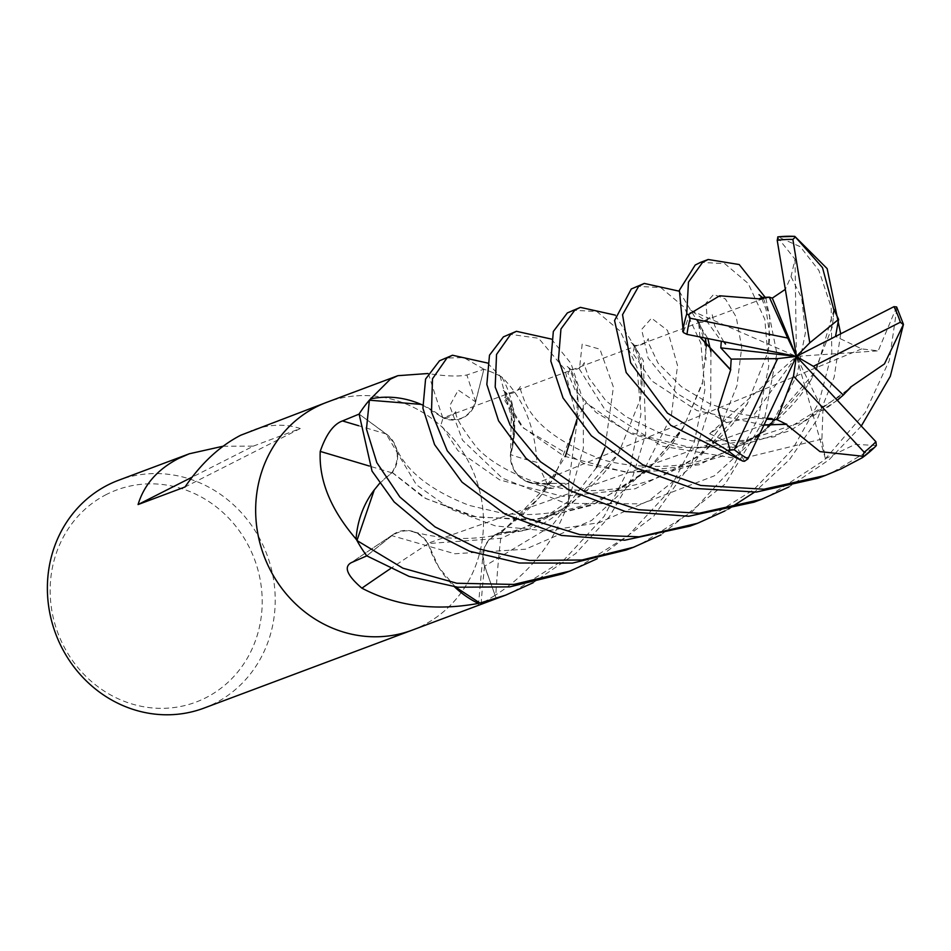 <?xml version="1.0" encoding="UTF-8"?>
<svg xmlns="http://www.w3.org/2000/svg" width="951" height="951" viewBox="0 0 951 951"><rect width="100%" height="100%" fill="white"/><g stroke="black" fill="none" stroke-linecap="round" stroke-linejoin="round"><path stroke-width="0.71" stroke-dasharray="4.75 3.57" d="M412.247 630.121A121.657 112.8 69.5 0 0 422.874 625.449A121.657 112.8 69.5 0 0 472.968 470.995A121.657 112.8 69.5 0 0 327.263 402.13M496.315 598.643L484.57 566.142A26.283 24.369 -110.5 0 1 483.06 553.506A26.283 24.369 -110.5 0 1 501.427 532.37A2058.879 1182.925 -136.3 0 0 495.816 594.898L479.149 605.074M203.966 708.115A121.657 112.8 69.5 0 0 214.593 703.443A121.657 112.8 69.5 0 0 264.604 548.81A121.657 112.8 69.5 0 0 118.637 480.243M412.579 630.002A121.657 112.8 69.5 0 0 422.886 625.461A121.657 112.8 69.5 0 0 472.897 470.828A121.657 112.8 69.5 0 0 326.93 402.249M106.583 494.401A113.228 104.99 69.5 0 0 62.457 643.613A113.228 104.99 69.5 0 0 205.785 697.784A113.228 104.99 69.5 0 0 249.899 548.572A113.228 104.99 69.5 0 0 106.583 494.401M536.388 483.56A26.283 24.369 -110.5 0 1 528.447 482.252A26.283 24.369 -110.5 0 1 510.414 454.53A2058.879 443.237 150.5 0 0 536.923 462.293L549.369 488.434L552.531 488.35L568.686 483.298L536.388 483.56A2053.268 442.025 150.5 0 0 552.531 488.35M510.414 454.53A92.996 86.22 69.5 0 0 502.045 377.499A2027.366 436.45 150.5 0 0 502.461 377.654C523.407 398.612 534.89 426.821 536.923 462.293M502.045 377.499A16.452 15.252 -110.5 0 1 500.904 376.418L502.461 377.654M500.904 376.418A121.657 112.8 69.5 0 0 483.881 369.238L475.666 401.893A26.283 24.369 -110.5 0 1 442.762 417.727A92.996 86.22 69.5 0 0 421.103 404.389M359.109 414.101L386.32 434.013A26.283 24.369 -110.5 0 1 391.943 472.825A92.996 86.22 69.5 0 0 374.278 489.896M366.789 555.86L391.812 535.52A26.283 24.369 -110.5 0 1 393.702 534.141A26.283 24.369 -110.5 0 1 428.2 543.675A92.996 86.22 69.5 0 0 454.53 586.85M501.427 532.37A92.996 86.22 69.5 0 0 567.723 503.768A16.452 15.252 -110.5 0 1 568.294 502.33A121.657 112.8 69.5 0 0 568.686 483.298M442.762 417.727A2058.879 232.282 83.5 0 1 428.402 373.6C445.591 376.263 458.418 376.727 466.882 374.979L483.881 369.238M391.943 472.825A2058.879 89.917 14.7 0 0 369.368 466.049M428.2 543.675A2058.879 964.564 -53 0 0 390.362 568.722M567.723 503.768A2027.366 1164.82 -136.3 0 0 567.604 504.803C553.423 543.104 529.493 573.132 495.816 594.898M568.294 502.33L567.604 504.803M223.105 446.209L253.346 446.114L192.09 477.164M253.346 446.114L300.29 428.532C284.979 423.504 268.598 424.205 251.159 430.625M300.29 428.532L185.029 486.971M690.022 526.117L705.904 519.484L753.846 489.551L792.373 449.526L819.013 402.225L831.792 353.308L831.174 307.137L818.894 270.453L800.29 246.725L777.942 236.882M840.696 333.813L834.17 377.262L816.945 419.997L789.437 459.725L754.44 492.226M728.585 508.94L724.912 510.937M753.941 502.187L769.835 495.554L824.279 460.153L865.196 412.544L889.268 360.572L896.924 308.136A121.657 112.8 69.5 0 1 903.414 325.159M861.285 426.048L829.034 459.82L788.831 487.007M626.103 550.047L641.984 543.413L692.447 511.412L732.127 468.308L758.351 417.727L768.812 366.004L764.794 319.263L748.14 283.386L724.721 263.653L700.578 262.345M817.86 478.258L833.754 471.613L875.217 446.732M498.253 597.917L514.134 591.284L564.561 559.319L604.075 516.476L630.394 465.919L640.95 414.137L636.992 367.3L620.349 331.328L596.907 311.536L572.74 310.216M562.184 573.988L578.065 567.355L628.433 535.425L668.196 492.261L694.42 441.668L704.893 389.934L700.875 343.204L684.221 307.316L660.802 287.582L636.659 286.287M510.556 454.816C511.602 471.946 520.221 481.479 536.4 483.405L568.686 483.334L577.209 420.734L564.858 369.392L538.599 338.259L508.821 334.146M551.366 339.067L570.992 363.448L583.284 400.882L583.379 448.397L568.389 501.367A121.657 112.8 69.5 0 0 568.686 483.334M568.389 501.367L525.725 530.064L500.904 532.548M501.153 532.596C486.163 538.171 480.683 549.345 484.713 566.118L496.267 598.654M455.303 586.933L438.934 567.569L427.867 543.164M427.938 543.52C417.596 529.814 405.578 527.199 391.895 535.663L366.741 555.836M379.58 483.393L392.287 472.362M391.99 472.516C400.633 458.501 398.707 445.698 386.213 434.12L359.109 414.054M422.648 405.043L443.297 417.953M443.047 417.691C458.739 422.743 469.568 417.453 475.524 401.821L483.928 369.25L463.803 357.6L444.902 358.075M487.447 363.009L500.06 375.99A121.657 112.8 69.5 0 0 483.928 369.25M500.06 375.99L514.705 429.21L510.414 455.137M834.098 310.109L832.303 326.906L811.179 380.127L765.02 431.183L699.247 464.789L626.959 472.504L563.812 456.076L521.897 426.737L504.933 400.811L506.812 393.274L513.683 409.465L512.744 446.304L510.806 454.935M896.65 306.947L878.213 350.848L861.701 348.898L835.537 336.44M833.968 309.657L816.243 370.605L761.252 433.632L721.369 456.444L675.947 469.96L629.003 472.35L585.008 464.243L523.573 428.164L504.066 396.733L511.472 402.047L510.544 455.065M699.936 336.975L698.557 321.462L705.523 338.092M706.355 346.437L702.373 383.847L682.485 429.365L644.683 472.92L592.093 505.231L531.621 520.256L472.564 516.476L423.932 497.742L391.848 472.267M679.204 291.184L707.829 338.556M710.92 351.775L710.682 404.223L692.114 462.138L653.61 516.345L597.073 558.808M683.329 332.505L690.842 310.442L707.508 322.175L721.286 341.266M700.114 337.011L705.357 338.069M706.189 346.235L702.587 382.207L683.603 427.011L647.369 470.174L596.182 503.15L536.756 519.472L476.855 517.118L426.012 498.645L392.145 472.326M876.346 445.484L855.187 444.367L825.432 458.691L821.902 439.077L822.924 410.784L837.225 400.216M500.987 532.643L539.728 497.183L565.31 456.492M576.96 419.379L585.959 402.689L627.708 431.849L694.301 448.503L774.685 436.711L844.512 393.357M843.692 394.522L840.541 397.482M837.344 400.347L790.031 430.696L735.254 447.053L680.072 447.434L631.833 434.001L596.039 412.437L574.951 389.684L567.913 373.184L570.731 369.333L577.614 385.559L576.651 422.482L553.149 479.566L501.201 532.869M744.502 461.271L736.419 446.114L709.636 433.715L726.612 422.565L752.098 417.513L766.696 419.201M764.022 424.847L427.807 543.306M763.891 425.145L696.952 410.582L651.685 380.84L632.974 353.57L634.65 345.403L641.533 361.642L640.558 398.659L618.519 453.365L570.148 505.338L501.676 538.218L427.677 543.58M615.285 315.126L643.328 360.56L645.705 434.298L632.855 476.213L609.365 516.762L575.735 553.518L533.154 582.737M777.359 237.12L795.036 259.231L791.006 276.646L785.324 289.354M763.332 298.614L443.273 417.798M763.51 298.59L769.739 316.112L768.36 351.014L747.153 404.223L700.946 455.244L635.149 488.778L562.885 496.422L499.798 479.958L457.93 450.631L441.002 424.728L443.225 417.489M765.876 298.198L776.86 353.475L764.414 419.284L725.173 484.047L660.993 534.878M825.432 458.691L796.403 356.387L822.924 410.784M709.636 433.715L796.403 356.387L752.098 417.513M795.036 259.231L796.403 356.387L835.406 336.999M690.842 310.442L796.403 356.387L878.213 350.848M475.666 401.893A2053.268 231.652 83.5 0 1 466.882 374.979M386.32 434.013A2053.268 89.667 14.7 0 0 358.575 425.715M391.812 535.52A2053.268 961.937 -53 0 0 351.252 562.683M484.57 566.142A2053.268 1179.692 -136.3 0 0 481.063 604.361M861.701 348.886L536.4 483.405M707.508 322.175L705.963 303.226L713.642 294.406L725.411 298.959L736.229 317.028L741.721 347.4L736.966 385.737L720.014 427.76L689.998 468.094L648.891 500.737L599.356 522.61L546.29 530.931L495.423 525.927L450.596 509.106L416.443 484.82L386.213 434.12M821.902 439.077L740.021 459.071L661.848 446.162L605.157 409.976L579.432 369.166L582.178 344.131L599.938 349.207L613.407 387.081L604.955 447.766M596.539 467.476L551.972 525.737L484.713 566.118M726.612 422.565L676.66 393.298L648.142 358.111L641.628 329.426L651.53 318.169L667.531 330.425L677.528 365.529L671.275 416.36L643.209 471.613M642.317 472.837L591.665 520.435L525.499 549.214L454.78 553.755L391.883 535.663M791.006 276.646L801.729 298.032L805.438 332.577L796.938 375.36L774.031 419.569M770.155 424.978L714.391 475.833L641.497 503.852L565.726 503.364L502.342 478.163L462.543 440.242L449.704 405.851L458.263 390.088L475.524 401.821M528.447 482.252L549.369 488.434M393.702 534.141L350.301 563.218M478.401 605.323L483.06 553.506M833.777 312.154L832.303 326.906M506.812 393.274L503.257 390.362L506.063 393.821L504.862 392.05C504.755 390.944 515.704 412.603 514.134 433.026L512.744 446.304M811.857 378.462C794.002 409.524 755.581 445.555 702.444 460.034C672.357 470.519 618.412 466.882 597.169 457.574C557.868 441.906 533.689 423.124 524.643 401.251C520.078 389.173 518.675 384.252 520.435 386.522C516.892 392.264 512.125 394.487 506.158 393.191M698.557 321.462L695.062 318.597L697.796 321.961L696.56 320.142C696.405 319.108 707.14 339.721 705.927 360.227M723.77 341.766L714.677 325.694L712.216 314.686C706.605 321.581 701.838 323.815 697.915 321.39M684.066 426.25C665.819 457.978 626.792 494.009 573.774 508.119C548.584 514.693 524.049 516.227 500.167 512.732L469.521 505.492C429.757 490.217 404.96 470.222 395.14 445.496M847.424 389.981L803.44 421.65L746.285 440.396L692.233 440.967L661.504 433.763L626.091 416.788L605.787 400.668L588.74 377.666L584.164 364.245L584.366 362.581C581.097 368.287 576.342 370.51 570.077 369.261M556.252 474.074C541.214 498.823 520.708 519.21 494.71 535.247M570.731 369.333L567.188 366.444L569.97 369.868L568.757 368.085C568.662 367.003 579.551 388.472 578.065 408.775L576.651 422.482M767.124 418.297L740.33 414.006L710.195 404.009L681.415 386.724L658.092 363.175L648.511 343.014L648.285 338.639C645.943 343.596 641.176 345.819 633.996 345.32M620.159 450.168C601.924 481.895 562.873 517.938 509.855 532.061C477.973 540.762 445.555 540.596 412.591 531.561M634.65 345.403L631.119 342.526L633.889 345.914L632.653 344.107C632.427 343.026 643.209 363.246 641.996 384.513L640.558 398.659M747.962 402.356C730.154 433.359 691.781 469.425 638.632 483.94C612.432 490.918 586.91 492.428 562.053 488.469L533.475 481.575C506.229 471.066 487.126 459.476 476.178 446.792C460.724 426.5 454.114 414.767 456.314 411.605L456.516 410.475C452.926 416.288 448.159 418.511 442.239 417.132M758.993 294.679L760.836 296.831M761.834 298.721L766.042 309.396L769.858 335.953L768.36 351.014M442.893 417.216L442.096 416.597"/><path stroke-width="1.43" d="M327.263 402.13A121.657 112.8 69.5 0 0 326.93 402.249A121.657 112.8 69.5 0 0 316.291 406.921A121.657 112.8 69.5 0 0 266.28 561.554A121.657 112.8 69.5 0 0 412.247 630.121A121.657 112.8 69.5 0 0 412.579 630.002M479.149 605.074L496.315 598.643A121.657 112.8 69.5 0 1 479.054 603.219L476.439 603.754C434.143 611.184 395.949 605.989 361.891 588.17C347.056 575.426 343.513 566.927 351.252 562.683L366.789 555.86A121.657 112.8 69.5 0 1 356.494 539.669L354.949 537.755C330.401 508.761 318.823 479.97 320.225 451.404C326.122 434.31 333.539 424.146 342.491 420.924L359.109 414.101M350.301 563.218L351.252 562.683M660.993 534.878L633.711 547.205L582.06 559.984L529.564 560.448L479.042 549.012L434.987 526.878L399.86 496.981L376.834 462.65L366.456 429.091L369.392 400.193L421.103 404.389A92.996 86.22 69.5 0 0 371.282 398.731A16.452 15.252 -110.5 0 1 369.998 399.491A121.657 112.8 69.5 0 0 359.086 414.089M369.998 399.491L390.302 379.211L397.898 375.681L427.998 373.505M189.297 453.782L118.637 480.243A121.657 112.8 69.5 0 0 108.01 484.903A121.657 112.8 69.5 0 0 57.999 639.536A121.657 112.8 69.5 0 0 203.966 708.115L412.247 630.121A121.657 112.8 69.5 0 1 266.28 561.554A121.657 112.8 69.5 0 1 316.291 406.921A121.657 112.8 69.5 0 1 326.93 402.249L240.746 435.213C219.705 446.102 201.136 463.351 185.029 486.971L138.073 504.553C144.088 484.713 157.545 469.378 178.431 458.537L189.297 453.782L223.105 446.209M597.073 558.808L569.78 571.135L513.802 584.437L456.837 583.248L402.974 568.211L356.958 540.525L374.278 489.896A92.996 86.22 69.5 0 0 356.15 538.111A16.452 15.252 -110.5 0 1 356.494 539.669M454.53 586.85A92.996 86.22 69.5 0 0 477.557 603.029A16.452 15.252 -110.5 0 1 479.054 603.219M371.282 398.731A2027.366 228.727 83.5 0 1 371.033 398.017M369.368 466.049A2058.879 89.917 14.7 0 0 320.225 451.404M356.15 538.111A2027.366 88.538 14.7 0 0 354.949 537.755M390.362 568.722A2058.879 964.564 -53 0 0 361.891 588.17M477.557 603.029A2027.366 949.799 -53 0 0 476.439 603.754M192.09 477.164L138.073 504.553M833.837 309.788L822.496 267.623L794.774 236.347L827.132 268.598L840.696 333.813M754.44 492.226L728.585 508.94M724.912 510.937L697.63 523.276L639.191 536.816L579.813 534.605L524.774 517.641L478.971 487.827L447.232 450.75L431.481 412.08L432.503 378.771L446.958 358.004L452.498 355.234L487.447 363.009M452.498 355.234L439.517 360.786L425.584 379.057L422.91 408.264L434.571 444.616L462.067 482.193L505.29 514.265L561.328 535.425L624.748 540.216L690.022 526.117L697.63 523.276M850.42 387.2L884.478 363.9L903.45 324.362L890.314 376.311L861.285 426.048M788.831 487.007L761.561 499.334L699.104 513.243L638.454 509.712L584.687 491.762L540.43 461.734L510.105 425.026L495.186 387.069L496.541 354.438L510.877 334.063L516.429 331.305L551.366 339.067M516.429 331.305L503.436 336.856L489.492 355.187L486.841 384.418L498.55 420.806L526.046 458.323L569.28 490.371L625.306 511.507L688.702 516.274L753.941 502.187L761.561 499.334M369.392 400.193A121.657 112.8 69.5 0 0 359.109 414.054L372.019 471.09L394.106 501.89L427.356 529.778L469.592 551.235L519.27 563.016L572.538 563.087L626.103 550.047L633.39 547.324M759.897 298.911L719.669 295.785L688.358 314.626L686.717 314.103L688.453 282.138L702.646 262.262L708.198 259.492L700.578 262.345L695.205 265.044L679.383 290.245L683.329 332.505L686.967 334.36L796.403 356.387L793.503 376.109L864.162 452.236L862.224 457.74L841.183 468.831L825.468 475.405L763.938 489.23L700.78 485.462L642.698 464.742L598.75 432.574L570.648 394.927L558.475 359.323L560.947 328.998L574.808 310.133L580.348 307.363L615.285 315.126M533.154 582.737L505.849 595.076L479.946 603.065A121.657 112.8 69.5 0 0 496.267 598.654L505.849 595.076M580.348 307.363L567.367 312.915L553.327 331.483L550.831 361.13L563.04 397.946L591.367 435.772L635.601 467.737L692.732 488.315L756.342 492.071L817.86 478.258L825.468 475.405M356.958 540.525A121.657 112.8 69.5 0 0 366.741 555.836L409.096 576.401L457.752 587.219L509.748 586.886L562.184 573.988L569.78 571.135M730.76 369.57L718.076 409.477L730.13 450.12L728.288 450.905L667.388 413.079L630.572 362.711L622.548 314.686L638.739 286.192L644.279 283.434L631.286 288.985L614.56 320.511L626.174 372.542L670.776 425.323L742.814 461.128L744.502 461.271L747.95 458.846L796.403 356.387L772.307 298.115L769.311 297.176L759.79 298.721L763.332 298.614M479.946 603.065L455.303 586.933M374.278 489.896L379.58 483.393M421.103 404.389L422.648 405.043M834.122 309.515L834.098 310.109M896.924 308.136L896.65 306.947L893.976 306.662L796.403 356.387L787.69 338.045L690.26 318.252L688.358 314.626M835.537 336.44L838.604 319.393L833.968 309.657M730.261 369.606L699.936 336.975M705.523 338.092L706.355 346.437M644.279 283.434L679.204 291.184M707.829 338.556L710.92 351.775M721.286 341.266L720.81 347.876L731.188 359.121L730.534 369.582L700.114 337.011M705.357 338.069L706.189 346.235M862.807 457.312A121.657 112.8 69.5 0 0 875.217 446.732L876.346 445.484L875.895 441.728L796.403 356.387L813.378 366.325L843.311 395.069L850.551 387.295L844.512 393.357M837.225 400.216L843.311 395.069M565.31 456.492L576.96 419.379M850.729 387.449L843.692 394.522M840.541 397.482L837.344 400.347M766.696 419.201L776.919 419.617L786.62 424.336L764.022 424.847M786.691 424.122L763.891 425.145M786.536 424.598L819.964 451.606L862.949 456.278M794.727 236.383A121.657 112.8 69.5 0 0 777.942 236.882L777.217 240.306L796.403 356.387L777.633 358.634L734.315 449.787L730.13 450.12M785.324 289.354L772.307 298.115M759.671 298.483L762.488 297.532L763.51 298.59M708.198 259.492L739.212 264.544L765.876 298.198M813.378 366.325L900.359 322.223L903.248 324.588M776.919 419.617L793.503 376.109M838.604 319.393L809.788 342.8L792.884 239.414L795.345 237.037M769.311 297.176L787.69 338.045M731.188 359.121L777.633 358.634M809.788 342.8L796.403 356.387L720.81 347.876M358.575 425.715A2053.268 89.667 14.7 0 0 342.491 420.924M686.717 314.103A121.657 112.8 69.5 0 0 682.699 331.435M728.288 450.905A121.657 112.8 69.5 0 0 742.814 461.128M604.955 447.766L596.539 467.476M643.209 471.613L642.317 472.837M774.031 419.569L770.155 424.978M900.359 322.223A118.007 109.413 69.5 0 0 893.976 306.662M734.315 449.787A118.007 109.413 69.5 0 0 747.95 458.846M864.162 452.236A118.007 109.413 69.5 0 0 875.895 441.728M792.884 239.414A118.007 109.413 69.5 0 0 777.217 240.306M690.26 318.252A118.007 109.413 69.5 0 0 686.967 334.36M479.482 604.943L412.247 630.121M397.898 375.681L326.93 402.249M725.542 344.06L723.77 341.766M772.105 418.618L767.124 418.297M769.383 297.152L761.834 297.461M761.145 297.401L761.834 298.721M762.488 297.532L758.993 294.679M896.698 307.042L903.45 324.362M875.705 446.304L862.545 457.526M794.774 236.347L777.799 236.882"/></g></svg>
